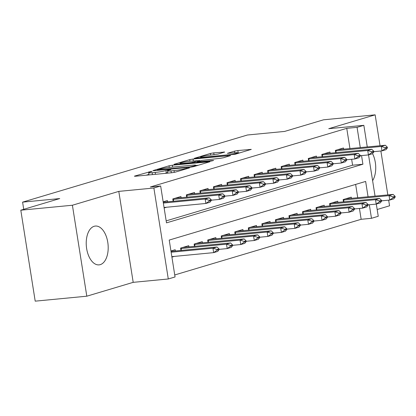<?xml version="1.0" encoding="UTF-8"?>
<svg xmlns="http://www.w3.org/2000/svg" width="416" height="416" viewBox="0 0 416 416"><rect width="100%" height="100%" fill="white"/><g stroke="black" fill="none" stroke-linecap="round" stroke-linejoin="round"><path stroke-width="0.62" d="M151.268 171.397L134.794 176.03L134.394 176.218L135.491 176.233L171.954 172.728L175.313 172.136L189.441 167.918L184.772 168.735A7.852 0.712 -9 0 1 174.039 170.628L170.997 170.924A7.852 0.712 -9 0 1 167.497 170.877A7.852 0.712 -9 0 1 168.771 170.274L170.877 169.598L170.113 169.588L165.932 170.544A7.852 0.712 -9 0 1 155.194 172.442L152.157 172.734A7.852 0.712 -9 0 1 148.658 172.692A7.852 0.712 -9 0 1 149.926 172.084L152.038 171.408L151.268 171.397M94.172 226.283A19.495 10.884 84.5 0 0 86.497 247.562A19.495 10.884 84.5 0 0 99.076 264.867A19.495 10.884 84.5 0 0 100.251 264.638A19.495 10.884 84.5 0 0 107.926 243.36A19.495 10.884 84.5 0 0 95.347 226.054A19.495 10.884 84.5 0 0 94.172 226.283M224.666 152.09L213.741 152.87L210.382 153.462L194.298 158.335L235.212 154.253L251.295 149.375L237.848 150.55L234.489 151.143L227.38 153.338L234.603 152.76A6.562 0.593 -9 0 1 237.526 152.797A6.562 0.593 -9 0 1 234.166 153.863A6.562 0.593 -9 0 1 227.49 154.887L203.481 157.191A6.562 0.593 -9 0 1 200.554 157.16A6.562 0.593 -9 0 1 203.918 156.094A6.562 0.593 -9 0 1 210.595 155.069L217.953 154.092L224.666 152.09M349.965 148.642L346.752 128.341L357.068 127.348L363.844 125.325L367.271 146.978M20.8 210.2L72.4 205.239L86.804 296.197L35.204 301.158L20.8 210.2L59.743 198.567L22.594 202.14L247.458 134.997L284.606 131.43L323.554 119.803L375.149 114.842L328.754 128.695L363.844 125.325M86.804 296.197L133.198 282.344L118.794 191.386L72.4 205.239M118.794 191.386L153.878 188.016L160.654 185.994L166.494 222.867L362.908 164.221L361.54 155.589M346.752 128.341L150.332 186.987L160.654 185.994M172.385 165.214L169.031 165.807L153.343 170.492L152.942 170.68L154.04 170.695L190.502 167.19L193.861 166.598L209.945 161.725L172.385 165.214L172.682 167.086M174.018 164.32L189.706 159.635L193.06 159.042L230.62 155.553L223.512 157.747L220.152 158.335L202.01 160.347L197.158 161.871L213.647 160.404L211.786 160.956L174.054 164.564M377.177 209.498L389.558 205.8L388.664 200.153M387.832 194.922L380.874 150.987M380.047 145.751L375.149 114.842M167.58 201.828L167.378 200.559L163.16 201.822M181.126 197.782L180.924 196.518L172.796 198.942L173.17 201.292M194.672 193.736L194.47 192.473L186.342 194.901L186.716 197.246M208.218 189.691L208.016 188.427L199.888 190.856L200.262 193.201M221.764 185.65L221.562 184.382L213.434 186.81L213.808 189.155M235.31 181.605L235.108 180.336L226.98 182.764L227.354 185.11M248.856 177.559L248.654 176.296L240.526 178.719L240.9 181.069M262.402 173.514L262.2 172.25L254.072 174.678L254.446 177.024M275.948 169.468L275.746 168.204L267.618 170.633L267.992 172.978M289.494 165.428L289.292 164.159L281.164 166.587L281.538 168.932M303.04 161.382L302.838 160.113L294.71 162.542L295.084 164.887M316.586 157.336L316.384 156.073L308.256 158.496L308.63 160.846M330.132 153.291L329.93 152.027L321.802 154.456L322.176 156.801M166.176 220.875L352.591 165.214L351.65 159.281M164.133 207.969L166.572 207.241M335.722 152.755L335.348 150.41L343.476 147.982L343.678 149.245M174.746 274.955L361.156 219.3L359.44 208.447M357.755 197.808L355.633 184.418M171.922 257.135L174.356 256.407M175.365 250.994L175.167 249.73L170.945 250.988M180.955 250.458L180.586 248.108L188.713 245.684L188.911 246.948M194.501 246.412L194.132 244.067L202.259 241.639L202.457 242.902M208.047 242.367L207.678 240.022L215.805 237.593L216.003 238.862M221.593 238.321L221.224 235.976L229.351 233.548L229.549 234.816M235.139 234.281L234.77 231.93L242.897 229.507L243.095 230.771M248.685 230.235L248.316 227.885L256.443 225.462L256.641 226.725M262.231 226.19L261.862 223.844L269.989 221.416L270.187 222.68M275.777 222.144L275.408 219.799L283.535 217.37L283.733 218.639M289.323 218.098L288.954 215.753L297.081 213.325L297.279 214.594M302.869 214.058L302.5 211.708L310.627 209.284L310.825 210.548M316.415 210.012L316.046 207.667L324.173 205.239L324.371 206.502M329.961 205.967L329.592 203.622L337.719 201.193L337.917 202.457M343.507 201.921L343.138 199.576L351.265 197.148L351.463 198.416M22.594 202.14L23.733 209.321M376.314 204.064L378.248 216.284L371.478 218.306L369.33 204.755M361.156 219.3L371.478 218.306M368.072 196.82L365.638 181.433L169.218 240.079L175.058 276.952L168.288 278.975L153.878 188.016M133.198 282.344L168.288 278.975M368.524 154.898L375.06 196.149M360.287 147.654L357.068 127.348M352.591 165.214L362.908 164.221M372.611 180.684A19.495 10.884 84.5 0 0 372.559 153.624M164.71 173.425A7.852 0.712 -9 0 0 166.322 173.004L165.932 170.544M167.768 172.572L166.322 173.004M148.928 174.382L146.177 175.204M198.552 165.199L195.718 165.469M157.643 169.78L190.138 166.847L194.412 165.859A7.852 0.712 -9 0 0 195.686 165.251A7.852 0.712 -9 0 0 192.187 165.209L170.305 167.315A7.852 0.712 -9 0 0 159.567 169.208L157.643 169.78M199.644 160.904L200.387 160.836M190.018 161.231A6.562 0.593 -9 0 0 183.342 162.256A6.562 0.593 -9 0 0 179.982 163.322A6.562 0.593 -9 0 0 182.905 163.358L191.365 162.542L199.176 160.623L190.018 161.231M239.907 152.849L237.572 153.088M171.844 256.646L213.663 252.626L212.961 248.206L217.027 246.99L171.012 251.394M217.069 250.224L219.102 249.616L218.988 248.882L216.954 249.486L217.069 250.224L213.663 252.626L217.729 251.415L219.102 249.616M171.142 252.221L212.961 248.206L216.954 249.486M217.027 246.99L218.988 248.882M211.318 200.45L211.198 199.711L209.165 200.32L209.284 201.058L211.318 200.45L209.94 202.249L205.878 203.46L164.055 207.48M209.284 201.058L205.878 203.46L205.176 199.035L163.358 203.055M163.223 202.228L209.238 197.824L205.176 199.035L209.165 200.32M211.198 199.711L209.238 197.824M219.06 249.366L227.209 248.586L226.507 244.161L230.573 242.944L182.884 247.421M230.615 246.178L232.648 245.575L232.534 244.837L230.5 245.44L230.615 246.178L227.209 248.586L231.275 247.369L232.648 245.575M180.658 248.57L226.507 244.161L230.5 245.44M230.573 242.944L232.534 244.837M232.606 245.32L240.755 244.54L240.053 240.115L244.119 238.904L196.43 243.381M244.161 242.133L246.194 241.53L246.08 240.791L244.046 241.4L244.161 242.133L240.755 244.54L244.821 243.329L246.194 241.53M194.204 244.525L240.053 240.115L244.046 241.4M244.119 238.904L246.08 240.791M246.152 241.28L254.301 240.495L253.599 236.07L257.665 234.858L209.976 239.335M257.707 238.092L259.74 237.484L259.626 236.746L257.592 237.354L257.707 238.092L254.301 240.495L258.367 239.283L259.74 237.484M207.75 240.479L253.599 236.07L257.592 237.354M257.665 234.858L259.626 236.746M259.698 237.234L267.847 236.449L267.145 232.024L271.211 230.812L223.522 235.29M271.253 234.047L273.286 233.438L273.172 232.7L271.138 233.308L271.253 234.047L267.847 236.449L271.913 235.238L273.286 233.438M221.296 236.439L267.145 232.024L271.138 233.308M271.211 230.812L273.172 232.7M224.864 196.404L224.744 195.671L222.711 196.274L222.83 197.012L224.864 196.404L223.486 198.203L219.424 199.42L218.722 194.995L172.869 199.404M222.83 197.012L219.424 199.42L211.276 200.2M175.1 198.255L222.784 193.778L218.722 194.995L222.711 196.274M224.744 195.671L222.784 193.778M238.41 192.364L238.29 191.625L236.257 192.228L236.376 192.967L238.41 192.364L237.032 194.158L232.97 195.374L232.268 190.949L186.415 195.359M236.376 192.967L232.97 195.374L224.822 196.154M188.646 194.21L236.33 189.732L232.268 190.949L236.257 192.228M238.29 191.625L236.33 189.732M251.956 188.318L251.836 187.58L249.803 188.188L249.922 188.921L251.956 188.318L250.578 190.117L246.516 191.329L245.814 186.904L199.961 191.313M249.922 188.921L246.516 191.329L238.368 192.109M202.186 190.169L249.876 185.692L245.814 186.904L249.803 188.188M251.836 187.58L249.876 185.692M265.502 184.272L265.382 183.534L263.349 184.142L263.468 184.881L265.502 184.272L264.124 186.072L260.062 187.283L259.36 182.858L213.507 187.273M263.468 184.881L260.062 187.283L251.914 188.068M215.732 186.124L263.422 181.646L259.36 182.858L263.349 184.142M265.382 183.534L263.422 181.646M273.244 233.189L281.393 232.409L280.691 227.984L284.757 226.767L237.068 231.244M284.799 230.001L286.832 229.393L286.718 228.66L284.684 229.263L284.799 230.001L281.393 232.409L285.459 231.192L286.832 229.393M234.842 232.393L280.691 227.984L284.684 229.263M284.757 226.767L286.718 228.66M279.048 180.227L278.928 179.488L276.895 180.097L277.014 180.835L279.048 180.227L277.67 182.026L273.608 183.238L272.906 178.812L227.053 183.227M277.014 180.835L273.608 183.238L265.46 184.023M229.278 182.078L276.968 177.601L272.906 178.812L276.895 180.097M278.928 179.488L276.968 177.601M286.79 229.143L294.939 228.363L294.237 223.938L298.303 222.721L250.614 227.198M298.345 225.956L300.378 225.352L300.264 224.614L298.23 225.217L298.345 225.956L294.939 228.363L299.005 227.146L300.378 225.352M248.388 228.348L294.237 223.938L298.23 225.217M298.303 222.721L300.264 224.614M292.594 176.181L292.474 175.448L290.441 176.051L290.56 176.79L292.594 176.181L291.216 177.98L287.154 179.197L286.452 174.772L240.599 179.182M290.56 176.79L287.154 179.197L279.006 179.977M242.824 178.032L290.514 173.555L286.452 174.772L290.441 176.051M292.474 175.448L290.514 173.555M300.336 225.098L308.485 224.318L307.783 219.892L311.849 218.681L264.16 223.158M311.891 221.91L313.924 221.307L313.81 220.568L311.776 221.177L311.891 221.91L308.485 224.318L312.551 223.106L313.924 221.307M261.934 224.302L307.783 219.892L311.776 221.177M311.849 218.681L313.81 220.568M306.14 172.141L306.02 171.402L303.987 172.006L304.106 172.744L306.14 172.141L304.762 173.935L300.7 175.152L299.998 170.726L254.145 175.136M304.106 172.744L300.7 175.152L292.552 175.932M256.37 173.992L304.06 169.51L299.998 170.726L303.987 172.006M306.02 171.402L304.06 169.51M313.882 221.057L322.031 220.272L321.329 215.847L325.395 214.635L277.706 219.112M325.437 217.87L327.47 217.261L327.356 216.523L325.322 217.131L325.437 217.87L322.031 220.272L326.097 219.06L327.47 217.261M275.48 220.256L321.329 215.847L325.322 217.131M325.395 214.635L327.356 216.523M319.68 168.095L319.566 167.357L317.533 167.965L317.652 168.698L319.68 168.095L318.308 169.894L314.246 171.106L313.544 166.681L267.691 171.09M317.652 168.698L314.246 171.106L306.098 171.891M269.916 169.946L317.606 165.469L313.544 166.681L317.533 167.965M319.566 167.357L317.606 165.469M327.428 217.012L335.577 216.226L334.875 211.801L338.941 210.59L291.252 215.067M338.983 213.824L341.016 213.216L340.902 212.477L338.868 213.086L338.983 213.824L335.577 216.226L339.643 215.015L341.016 213.216M289.026 216.216L334.875 211.801L338.868 213.086M338.941 210.59L340.902 212.477M333.226 164.05L333.112 163.311L331.079 163.92L331.198 164.658L333.226 164.05L331.854 165.849L327.792 167.06L327.09 162.635L281.237 167.05M331.198 164.658L327.792 167.06L319.644 167.846M283.462 165.901L331.152 161.424L327.09 162.635L331.079 163.92M333.112 163.311L331.152 161.424M340.974 212.966L349.123 212.186L348.421 207.761L352.487 206.544L304.798 211.021M352.529 209.778L354.562 209.17L354.448 208.437L352.414 209.04L352.529 209.778L349.123 212.186L353.189 210.969L354.562 209.17M302.572 212.17L348.421 207.761L352.414 209.04M352.487 206.544L354.448 208.437M346.772 160.004L346.658 159.266L344.625 159.874L344.744 160.612L346.772 160.004L345.4 161.803L341.338 163.015L340.636 158.59L294.783 163.004M344.744 160.612L341.338 163.015L333.19 163.8M297.008 161.855L344.698 157.378L340.636 158.59L344.625 159.874M346.658 159.266L344.698 157.378M354.52 208.92L362.669 208.14L361.967 203.715L366.033 202.498L318.344 206.976M366.075 205.733L368.108 205.13L367.994 204.391L365.96 204.994L366.075 205.733L362.669 208.14L366.735 206.924L368.108 205.13M316.118 208.125L361.967 203.715L365.96 204.994M366.033 202.498L367.994 204.391M360.318 155.958L360.204 155.225L358.171 155.828L358.29 156.567L360.318 155.958L358.946 157.758L354.884 158.974L354.182 154.549L308.329 158.959M358.29 156.567L354.884 158.974L346.736 159.754M310.554 157.81L358.244 153.332L354.182 154.549L358.171 155.828M360.204 155.225L358.244 153.332M368.066 204.875L376.215 204.095L375.513 199.67L379.579 198.458L331.89 202.935M379.621 201.687L381.654 201.084L381.54 200.346L379.506 200.954L379.621 201.687L376.215 204.095L380.281 202.883L381.654 201.084M329.664 204.079L375.513 199.67L379.506 200.954M379.579 198.458L381.54 200.346M373.864 151.918L373.75 151.18L371.717 151.783L371.836 152.521L373.864 151.918L372.492 153.712L368.43 154.929L367.728 150.504L321.875 154.913M371.836 152.521L368.43 154.929L360.282 155.709M324.1 153.769L371.79 149.287L367.728 150.504L371.717 151.783M373.75 151.18L371.79 149.287M381.612 200.834L389.761 200.049L389.059 195.624L393.125 194.412L345.436 198.89M393.167 197.647L395.2 197.038L395.086 196.3L393.052 196.908L393.167 197.647L389.761 200.049L393.827 198.838L395.2 197.038M343.21 200.039L389.059 195.624L393.052 196.908M393.125 194.412L395.086 196.3M387.41 147.872L387.296 147.134L385.263 147.742L385.382 148.481L387.41 147.872L386.038 149.672L381.976 150.883L381.274 146.458L335.421 150.868M385.382 148.481L381.976 150.883L373.828 151.668M337.646 149.724L385.336 145.246L381.274 146.458L385.263 147.742M387.296 147.134L385.336 145.246M149.016 172.406L148.923 171.813M186.69 168.74L186.602 168.189M167.856 170.596L167.762 169.998M152.454 174.6L152.157 172.734M155.49 174.309L155.194 172.442M171.293 172.791L170.997 170.924M174.314 172.375L174.039 170.628M184.86 169.286L184.772 168.735M208.915 162.105L208.853 161.71M169.286 167.419L169.031 165.807M158.189 170.295L158.127 169.926M190.195 167.222L190.138 166.847M192.561 166.894L192.488 166.431M194.501 166.405L194.412 165.859M189.961 161.236L189.706 159.635M193.357 160.909L193.06 159.042M229.59 155.927L229.528 155.537M198.312 162.25L198.25 161.881M182.967 163.727L182.905 163.358M191.422 162.916L191.365 162.542M194.823 162.588L194.719 161.954M199.259 161.169L199.176 160.623M203.538 157.565L203.481 157.191M227.547 155.256L227.49 154.887M234.744 152.75L234.489 151.143M238.238 153.01L237.848 150.55M250.266 149.755L250.203 149.365M210.636 155.064L210.382 153.462M214.032 154.736L213.741 152.87M224.032 152.277L223.969 151.887M181.402 250.411L181.1 248.524M194.948 246.371L194.646 244.478M208.494 242.325L208.192 240.432M222.04 238.28L221.738 236.387M173.316 199.358L173.612 201.245M186.862 195.312L187.158 197.205M200.408 191.266L200.704 193.159M213.954 187.221L214.25 189.114M235.586 234.234L235.284 232.346M227.5 183.175L227.796 185.068M249.132 230.188L248.83 228.301M241.046 179.135L241.342 181.022M262.678 226.148L262.376 224.255M254.592 175.089L254.888 176.982M276.224 222.102L275.922 220.21M268.138 171.044L268.434 172.936M289.77 218.057L289.468 216.164M281.684 166.998L281.98 168.891M303.316 214.011L303.014 212.124M295.23 162.952L295.526 164.845M316.862 209.971L316.56 208.078M308.776 158.912L309.072 160.8M330.408 205.925L330.106 204.032M322.322 154.866L322.618 156.759M343.954 201.88L343.652 199.987M335.868 150.821L336.164 152.714M149.011 174.933L148.658 172.692M167.856 173.124L167.497 170.877M157.435 170.368L157.362 169.915M195.806 166.015L195.686 165.251M197.236 162.354L197.158 161.871M180.092 164.003L179.982 163.322M199.67 161.049L199.571 160.43M200.663 157.841L200.554 157.16M237.64 153.525L237.526 152.797"/></g></svg>
